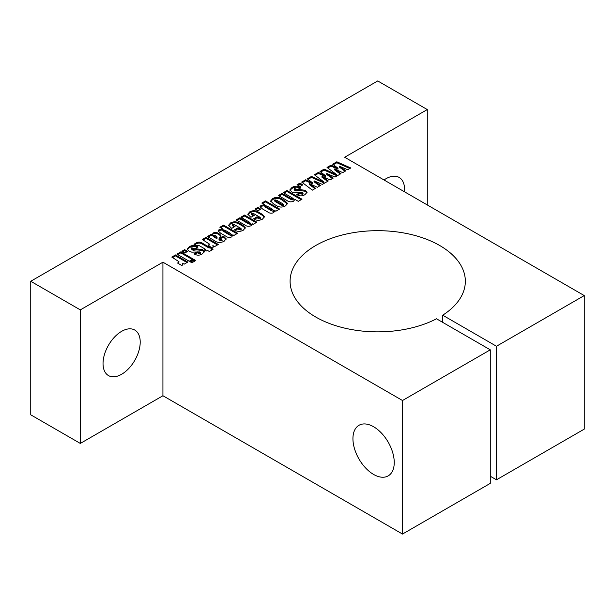 <?xml version="1.0" encoding="UTF-8"?>
<svg xmlns="http://www.w3.org/2000/svg" width="615" height="615" viewBox="0 0 615 615"><rect width="100%" height="100%" fill="white"/><g stroke="black" fill="none" stroke-linecap="round" stroke-linejoin="round"><path stroke-width="0.92" d="M373.589 474.434A29.205 16.866 60 0 1 354.509 448.696A29.205 16.866 60 0 1 358.983 425.296A29.205 16.866 60 0 1 373.589 426.741A29.205 16.866 60 0 1 392.67 452.479A29.205 16.866 60 0 1 388.196 475.879A29.205 16.866 60 0 1 373.589 474.434M404.462 191.78A26.284 15.175 120 0 0 404.57 189.451A26.284 15.175 120 0 0 399.127 177.42A26.284 15.175 120 0 0 384.021 179.972M103.036 363.542A26.284 15.175 120 0 0 108.478 375.573A26.284 15.175 120 0 0 128.735 368.531A26.284 15.175 120 0 0 140.212 342.078A26.284 15.175 120 0 0 134.77 330.047A26.284 15.175 120 0 0 114.513 337.089A26.284 15.175 120 0 0 103.036 363.542M496.474 346.253L584.25 295.577L584.25 429.124L496.474 479.8L496.474 346.253L442.7 315.203A87.622 50.591 0 0 0 465.34 281.27A87.622 50.591 0 0 0 439.679 245.493A87.622 50.591 0 0 0 344.185 234.53A87.622 50.591 0 0 0 290.096 281.27A87.622 50.591 0 0 0 315.764 317.04A87.622 50.591 0 0 0 436.504 318.785L490.278 349.827L402.502 400.503L402.502 534.058L490.278 483.375L490.278 349.827M442.7 315.203L442.7 322.36M301.988 199.199L298.29 201.328L294.916 199.383L293.57 201.205C291.056 202.25 288.819 201.989 286.851 200.429L278.38 195.532L282.077 193.394L290.78 198.422L293.332 198.745L293.094 199.998L292.133 197.776L283.315 192.687L287.013 190.55L301.988 199.199M274.797 211.475L274.797 210.553L273.729 212.659C271.484 213.559 269.485 213.328 267.725 211.967L262.567 208.985L260.007 206.694L261.091 205.31L264.696 204.726L261.821 203.058L265.519 200.928L279.61 209.062L275.851 211.229L274.797 210.553L274.859 211.045M262.467 219.163C259.346 220.762 256.37 220.647 253.541 218.825L257.062 216.795L258.454 217.595L260.46 217.748L260.237 218.963L259.484 216.972L253.634 213.589L251.681 213.182L251.458 214.427L252.75 215.458L252.75 214.504L254.241 215.365L250.897 217.303L247.799 214.212L249.736 211.868C252.85 210.238 255.84 210.368 258.707 212.252L262.182 214.258L264.496 216.618L262.467 219.163M251.681 213.182L252.75 214.504M243.263 230.248C240.142 231.847 237.167 231.732 234.338 229.91L237.859 227.881L239.25 228.68L241.257 228.834L241.034 230.048L240.281 228.057L234.43 224.675L232.478 224.275L232.255 225.513L233.546 226.543L233.546 225.59L235.038 226.458L231.694 228.388L228.596 225.298L230.533 222.953C233.646 221.331 236.637 221.454 239.504 223.337L242.979 225.344L245.285 227.704L243.263 230.248M232.478 224.275L233.546 225.59M208.208 237.006L211.076 235.345L212.206 235.999L212.982 233.085C214.912 232.155 216.734 232.239 218.448 233.354L220.916 235.337L219.009 238.766L219.924 239.496L222.115 240.019L219.886 238.051L223.237 236.122L226.143 238.789L224.021 241.357C220.139 243.133 216.649 242.71 213.543 240.088L207.378 236.529L211.076 234.392L212.206 235.038L212.006 234.353M222.115 240.019L222.115 240.972L222.115 240.019M213.013 249.344L209.315 251.481L207.378 250.359L206.148 251.074L204.211 249.951L205.441 249.236L198.837 245.423L195.924 245.377L193.986 244.255L195.555 243.348C198.068 241.672 200.513 241.726 202.904 243.502L209.138 247.107L209.846 246.7L211.783 247.814L211.076 248.222L213.013 249.344M187.644 251.374L184.831 253.003L181.832 251.274L184.654 249.644L187.644 251.374M193.11 259.007L189.236 261.244L176.897 254.126L180.779 251.881L193.11 259.007M335.006 165.942L332.684 164.182L336.828 161.791L350.788 167.972L347.698 169.755L339.418 166.188L345.815 170.839L342.732 172.623L334.66 168.933L340.964 173.638L335.014 177.074L326.734 173.507L333.13 178.166L330.047 179.949L321.976 176.259L328.279 180.964L322.329 184.4L314.05 180.833L320.446 185.492L317.355 187.268L309.291 183.578L315.595 188.29L312.382 190.143L301.681 182.078L305.64 179.795L312.605 182.847L307.315 178.827L311.459 176.436L323.913 181.948L314.365 174.76L318.332 172.469L325.289 175.521L320 171.5L324.143 169.11L336.597 174.622L327.049 167.434L331.016 165.143L337.973 168.203L335.006 165.942M584.25 295.577L344.677 157.256L427.287 109.562L377.718 80.942L30.75 281.27L80.319 309.883L162.929 262.19L402.502 400.503M302.864 184.854L300.051 186.483L297.053 184.754L299.874 183.124L302.864 184.854M187.821 262.059L184.123 264.189L182.378 263.182L182.809 264.358L182.009 265.618L177.604 263.074L178.973 261.69L171.793 257.07L175.49 254.933L187.821 262.059M195.755 260.529L191.872 262.766L189.935 261.652L193.81 259.415L195.755 260.529M191.749 247.784L192.034 248.821L193.333 249.344L196.746 248.891L202.512 249.582L204.411 251.535L202.274 253.918C199.783 255.463 197.269 255.571 194.717 254.233L193.986 253.818L197.338 251.881L200.044 252.765L199.852 251.912L191.765 252.158L189.212 251.266L187.175 249.137L189.243 246.792C191.988 245.139 194.717 245.093 197.446 246.653L198.038 246.999L194.87 248.837L191.749 247.784L191.357 249.167M194.817 254.295L197.338 252.842L200.044 253.718L199.852 251.912M218.302 244.463L214.604 246.592L212.852 245.585L213.29 246.761L212.49 248.022L208.085 245.477L209.454 244.094L202.274 239.473L205.971 237.336L218.302 244.463M232.862 235.683L232.862 234.761L231.801 236.867C229.556 237.767 227.55 237.536 225.797 236.175L220.639 233.193L218.079 230.902L219.155 229.518L222.768 228.934L219.886 227.266L223.591 225.136L237.682 233.27L233.923 235.445L232.862 234.761L232.931 235.253M252.112 224.713L252.081 223.683L251.074 225.743C248.698 226.681 246.577 226.405 244.709 224.913L236.099 219.947L239.796 217.81L248.352 222.753L250.697 223.522L249.206 222.023L240.849 217.203L244.555 215.066L256.886 222.184L253.188 224.321L252.081 223.683L252.204 224.244M250.697 223.522L250.697 224.475L250.697 223.522M260.76 209.161L257.939 210.791L254.948 209.062L257.77 207.432L260.76 209.161M285.545 205.84C282.516 207.493 279.564 207.455 276.681 205.741L273.683 204.011L270.661 201.005L272.706 198.607C275.82 196.862 278.826 196.954 281.732 198.891L284.868 200.705L287.536 203.427L285.545 205.84M294.462 188.49L294.746 189.52L296.046 190.043L299.459 189.589L305.225 190.281L307.123 192.234L304.986 194.617C302.495 196.17 299.982 196.27 297.429 194.94L296.699 194.517L300.051 192.587L302.757 193.464L302.565 192.61L294.477 192.856L291.925 191.965L289.888 189.835L291.956 187.49C294.7 185.838 297.429 185.792 300.158 187.36L300.75 187.698L297.583 189.535L294.462 188.49L294.07 189.866M297.529 194.993L300.051 193.541L302.757 194.417L302.565 192.61M496.474 479.8L490.278 476.225M30.75 281.27L30.75 414.818L80.319 443.43L162.929 395.737L402.502 534.058M80.319 309.883L80.319 443.43M162.929 262.19L162.929 395.737M427.287 109.562L427.287 204.956M297.883 185.23L299.874 184.077L299.874 183.124M299.874 184.077L302.042 185.33M327.764 167.972L331.016 166.096L331.016 165.143M331.016 166.096L337.973 169.156L337.973 168.203M333.399 164.72L336.828 162.744L336.828 161.791M336.828 162.744L349.85 168.51M345.084 171.262L339.418 167.142L339.418 166.188M340.279 174.037L334.66 169.886L334.66 168.933M336.597 174.622L336.597 175.575L324.143 170.071L324.143 169.11M319.715 185.907L314.05 181.786L314.05 180.833M314.911 188.682L309.291 184.531L309.291 183.578M302.396 182.624L305.64 180.749L305.64 179.795M305.64 180.749L312.605 183.8L312.605 182.847M308.03 179.372L311.459 177.389L311.459 176.436M311.459 177.389L323.913 182.901L323.913 181.948M332.4 178.588L326.734 174.46L326.734 173.507M327.595 181.356L321.976 177.212L321.976 176.259M315.08 175.298L318.332 173.422L318.332 172.469M318.332 173.422L325.289 176.474L325.289 175.521M320.715 172.046L324.143 170.071M182.724 264.811L182.378 263.182M178.381 263.52L178.973 261.69M172.615 257.547L175.49 255.886L175.49 254.933M175.49 255.886L186.998 262.536M177.727 254.602L180.779 252.842L180.779 251.881M180.779 252.842L192.28 259.484M190.765 262.128L193.81 260.368L193.81 259.415M193.81 260.368L194.924 261.006M182.663 251.75L184.654 250.597L184.654 249.644M184.654 250.597L186.822 251.85M197.338 252.842L197.338 251.881M198.053 253.249L198.053 252.296M200.044 253.718L199.852 252.865M187.275 249.605L189.243 247.745L189.243 246.792M189.243 247.745C191.988 246.092 194.717 246.046 197.446 247.614M191.749 248.744L192.034 249.775L192.034 248.821M192.034 249.775L193.333 250.297L193.333 249.344M193.333 250.297L196.746 249.844L196.746 248.891M196.746 249.844L202.512 250.536L202.512 249.582M202.512 250.536L204.303 252.027M205.033 250.428L205.441 249.236M194.817 244.732L195.555 244.301C198.068 242.625 200.513 242.679 202.904 244.455L209.138 248.06L209.138 247.107M209.138 248.06L209.846 247.653L209.846 246.7M209.846 247.653L211.076 248.36M212.19 249.821L211.076 249.175L211.076 248.222M213.205 247.215L212.852 245.585M208.854 245.923L209.454 244.094M203.096 239.95L205.971 238.289L205.971 237.336M205.971 238.289L217.479 244.939M220.716 238.528L223.237 237.075L223.237 236.122M223.237 237.075L224.052 237.544L224.052 236.591M224.052 237.544L226.066 239.289M211.076 235.345L211.076 234.392M212.114 234.845L212.982 234.038L212.982 233.085M212.982 234.038C214.912 233.108 216.734 233.193 218.448 234.307L220.762 235.899M219.009 238.766L219.009 239.719L219.924 240.45L219.924 239.496M219.924 240.45L222.115 240.972M217.087 237.021L216.964 238.743L214.397 237.259L213.605 236.122L213.32 236.437L213.32 235.484L213.605 235.168L214.397 236.306L216.964 237.79L217.087 237.021L215.78 235.683L213.605 235.168M214.397 237.259L214.397 236.306M216.964 238.743L216.964 237.79M218.202 231.378L219.155 230.479L219.155 229.518M219.155 230.479L222.768 229.887L222.768 228.934M220.716 227.75L223.591 226.089L223.591 225.136M223.591 226.089L236.852 233.746M231.501 235.553L229.349 234.907L222.807 230.933L223.037 229.726L224.037 230.886L229.349 233.954L231.724 234.33L231.501 235.553L231.501 234.599L230.41 233.346L225.267 230.379L223.037 229.726M235.184 230.379L237.859 228.834L237.859 227.881M237.859 228.834L239.25 229.641L239.25 228.68M239.25 229.641L241.034 230.048M233.546 226.543L234.215 226.935M228.665 225.759L230.533 223.906L230.533 222.953M230.533 223.906C233.646 222.284 236.637 222.407 239.504 224.291L242.979 226.297L242.979 225.344M242.979 226.297L245.208 228.188M236.921 220.424L239.796 218.763L239.796 217.81M239.796 218.763L248.352 223.706L250.697 224.475M241.68 217.679L244.555 216.019L244.555 215.066M244.555 216.019L256.063 222.661M254.387 219.294L257.062 217.748L257.062 216.795M257.062 217.748L258.454 218.548L258.454 217.595M258.454 218.548L260.237 218.963M252.75 215.458L253.418 215.842M247.868 214.673L249.736 212.821L249.736 211.868M249.736 212.821C252.85 211.191 255.84 211.322 258.707 213.205L262.182 215.212L262.182 214.258M262.182 215.212L264.412 217.095M255.771 209.538L257.77 208.385L257.77 207.432M257.77 208.385L259.937 209.638M260.13 207.163L261.091 206.263L261.091 205.31M261.091 206.263L264.696 205.679L264.696 204.726M262.643 203.534L265.519 201.881L265.519 200.928M265.519 201.881L278.787 209.538M273.429 211.345L271.284 210.699L264.742 206.725L264.965 205.518L265.964 206.678L271.284 209.746L273.66 210.122L273.429 211.345L273.429 210.392L272.337 209.138L267.202 206.171L264.965 205.518M270.738 201.489L272.706 199.56L272.706 198.607M272.706 199.56C275.82 197.815 278.826 197.907 281.732 199.844L287.459 203.934M283.307 205.648L281.339 205.11L275.612 201.812L274.628 201.028L274.859 199.806L275.612 200.851L281.339 204.157L283.53 204.426L283.307 205.648L282.393 203.55L276.796 200.313L274.859 199.806M281.339 205.11L281.339 204.157M279.202 196.008L282.077 194.355L282.077 193.394M282.077 194.355L290.78 199.375L293.094 199.998M284.138 193.164L287.013 191.503L287.013 190.55M287.013 191.503L301.158 199.675M300.051 193.541L300.051 192.587M300.766 193.948L300.766 192.995M302.757 194.417L302.565 193.564M289.988 190.304L291.956 188.444L291.956 187.49M291.956 188.444C294.7 186.791 297.429 186.745 300.158 188.313M294.462 189.443L294.746 190.473L294.746 189.52M294.746 190.473L296.046 190.996L296.046 190.043M296.046 190.996L299.459 190.55L299.459 189.589M299.459 190.55L305.225 191.234L305.225 190.281M305.225 191.234L307.016 192.726M197.446 247.345L197.446 246.653M195.555 244.301L195.555 243.348M202.904 244.455L202.904 243.502M218.448 234.307L218.448 233.354M219.455 234.892L219.455 233.938M224.037 231.84L224.037 230.886M229.349 234.907L229.349 233.954M239.504 224.291L239.504 223.337M248.352 223.706L248.352 222.753M258.707 213.205L258.707 212.252M265.964 207.632L265.964 206.678M271.284 210.699L271.284 209.746M281.732 199.844L281.732 198.891M284.868 201.659L284.868 200.705M275.612 201.812L275.612 200.851M290.78 199.375L290.78 198.422M300.158 188.044L300.158 187.36M200.321 252.419L200.321 253.372M303.034 193.118L303.034 194.071"/></g></svg>
